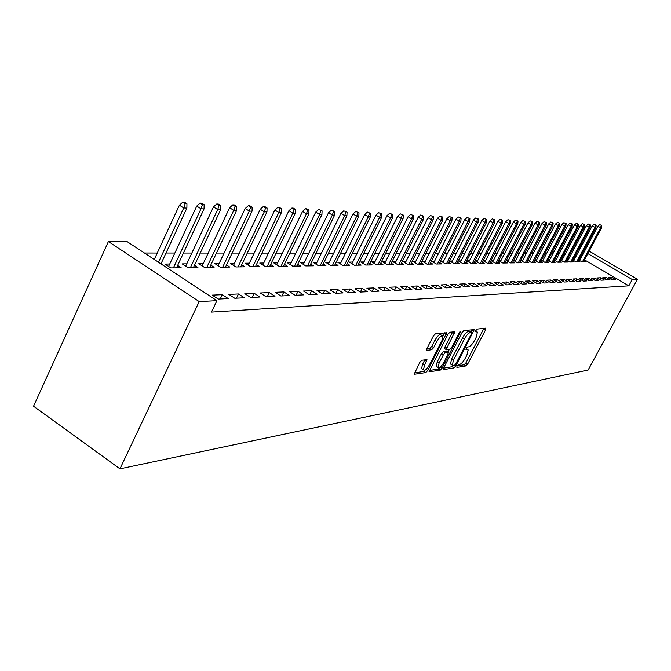 <?xml version="1.0" encoding="UTF-8"?>
<svg xmlns="http://www.w3.org/2000/svg" width="671" height="671" viewBox="0 0 671 671"><rect width="100%" height="100%" fill="white"/><g stroke="black" fill="none" stroke-linecap="round" stroke-linejoin="round"><path stroke-width="1.01" d="M456.993 366.181L456.909 367.414L465.968 365.905L467.788 363.883L485.544 329.939L485.712 328.136L476.863 329.142L475.269 331.742L477.442 332.111L476.108 337.496L474.615 340.365C472.527 344.08 470.564 346.236 468.719 346.832L467.553 346.999L466.253 348.425L465.968 349.583L468.19 349.935L466.873 355.202L465.389 358.046C463.309 361.744 461.338 363.917 459.476 364.554L458.293 364.747L456.993 366.181M421.799 360.226L419.786 362.399L414.108 374.301L425.791 372.598L427.754 370.459L446.752 332.766L435.378 333.864L433.365 336.02L426.957 348.475L426.873 350.379L431.696 349.725L433.684 347.578L436.838 341.472C439.547 336.943 441.585 335.19 442.961 336.196L441.845 340.843L429.599 364.554C426.857 369.125 424.793 370.887 423.426 369.83L424.525 365.343L426.982 359.681L421.799 360.226M216.909 300.683L199.195 301.589L108.4 241.543L127.339 241.761L216.909 300.683L211.466 312.107L628.828 285.829L632.25 279.522L587.846 253.604M199.195 301.589L119.95 468.844L588.14 370.031L637.45 279.262L632.25 279.522M443.682 367.842L443.573 369.637L454.024 367.893L455.886 365.838L474.305 329.595L463.837 330.627L461.933 332.69L443.682 367.842M440.184 370.199L428.995 371.843L447.943 334.326L449.897 332.212L454.779 331.843L446.869 348.039L446.752 349.885L449.78 349.465L451.692 347.377L459.459 332.422L460.985 331.071L442.105 368.102L440.184 370.199L438.339 369.016L429.247 370.518M108.4 241.543L33.55 406.215L119.95 468.844M228.232 298.578L222.277 294.678L212.271 295.131L218.268 299.073L228.232 298.578M169.738 264.022L165.007 264.072L170.845 267.914L181.187 267.763L177.639 265.439M259.945 297.018L254.15 293.261L244.823 293.672L250.66 297.471L259.945 297.018M203.238 263.669L198.784 263.711L204.47 267.419L214.108 267.276L210.769 265.112M289.52 295.559L283.875 291.927L275.169 292.321L280.855 295.986L289.52 295.559M234.498 263.334L230.296 263.376L235.84 266.957L244.848 266.823L241.694 264.793M317.173 294.2L311.671 290.686L303.527 291.046L309.071 294.594L317.173 294.2M263.737 263.024L259.761 263.066L265.179 266.53L273.609 266.404L270.623 264.5M343.091 292.917L337.723 289.52L330.082 289.864L335.492 293.294L343.091 292.917M291.147 262.73L287.381 262.772L292.665 266.119L300.574 266.01L297.748 264.215M367.414 291.726L362.181 288.429L355.001 288.748L360.277 292.07L367.414 291.726M316.897 262.453L313.315 262.495L318.473 265.741L325.913 265.632L323.237 263.946M390.304 290.593L385.188 287.398L378.427 287.7L383.577 290.929L390.304 290.593M341.128 262.193L337.723 262.235L342.764 265.389L349.767 265.28L347.217 263.686M411.868 289.528L406.869 286.433L400.503 286.718L405.527 289.847L411.868 289.528M363.967 261.95L360.73 261.984L365.653 265.053L372.262 264.953L369.83 263.443M432.233 288.53L427.343 285.519L421.329 285.787L426.244 288.824L432.233 288.53M385.54 261.724L382.445 261.757L387.268 264.735L393.516 264.642L391.193 263.208M451.482 287.582L446.71 284.647L441.006 284.907L445.821 287.859L451.482 287.582M405.947 261.505L402.994 261.539L407.7 264.433L413.613 264.349L411.398 262.982M469.717 286.685L465.045 283.833L459.643 284.068L464.349 286.945L469.717 286.685M425.28 261.296L422.445 261.329L427.058 264.148L432.661 264.064L430.539 262.772M487.003 285.829L482.432 283.053L477.307 283.279L481.912 286.081L487.003 285.829M443.615 261.103L440.897 261.136L445.418 263.879L450.736 263.804L448.706 262.562M503.426 285.024L498.947 282.315L494.082 282.533L498.587 285.259L503.426 285.024M461.036 260.918L458.427 260.944L462.847 263.619L467.913 263.544L465.959 262.369M519.035 284.252L514.657 281.61L510.027 281.82L514.431 284.479L519.035 284.252M477.601 260.742L475.102 260.767L479.43 263.376L484.244 263.309L482.374 262.176M533.906 283.523L529.604 280.948L525.2 281.141L529.52 283.732L533.906 283.523M493.378 260.574L491.055 260.6M491.038 260.633L495.215 263.149L499.811 263.082L498.008 262M548.073 282.818L543.862 280.31L539.652 280.495L543.887 283.028L548.073 282.818M508.417 260.415L506.311 260.432M506.261 260.533L510.27 262.923L514.649 262.864L512.912 261.824M561.593 282.155L557.467 279.698L553.449 279.874L557.601 282.348L561.593 282.155M522.776 260.256L520.872 260.281M520.797 260.432L524.63 262.713L528.815 262.655L527.138 261.656M574.51 281.518L570.459 279.119L566.626 279.287L570.694 281.703L574.51 281.518M536.498 260.113L534.77 260.13M534.67 260.331L538.352 262.512L542.353 262.453L540.734 261.497M586.865 280.906L582.889 278.566L579.216 278.725L583.216 281.09L586.865 280.906M549.616 259.971L548.064 259.987M547.939 260.231L551.478 262.319L555.303 262.26L553.743 261.346M598.683 280.327L594.783 278.029L591.268 278.188L595.194 280.495L598.683 280.327M562.181 259.836L560.788 259.853M560.637 260.13L564.034 262.135L567.7 262.084L566.198 261.195M610.014 279.765L606.181 277.517L602.818 277.668L606.668 279.933L610.014 279.765M574.217 259.711L572.967 259.727M572.799 260.038L576.07 261.958L579.585 261.908L578.134 261.053M628.828 285.829L584.508 259.87M581.027 257.823L580.121 257.303M576.599 255.232L575.651 254.678M571.7 253.303L570.375 253.303M565.645 253.303L564.252 253.303M559.463 253.294L557.995 253.294M553.139 253.294L551.596 253.294M546.689 253.286L545.053 253.286M540.088 253.286L538.368 253.286M533.336 253.277L531.533 253.277M526.433 253.277L524.537 253.269M519.371 253.269L517.375 253.269M512.141 253.261L510.044 253.261M504.743 253.261L502.545 253.261M497.169 253.252L494.863 253.252M489.411 253.252L486.987 253.244M481.468 253.244L478.918 253.244M473.323 253.235L470.656 253.235M464.978 253.235L462.176 253.227M456.414 253.227L453.479 253.227M447.632 253.219L444.554 253.219M438.624 253.219L435.404 253.21M429.381 253.21L426.001 253.21M419.887 253.202L416.339 253.202M410.14 253.193L406.416 253.193M400.117 253.193L396.225 253.185M389.817 253.185L385.741 253.177M379.232 253.177L374.955 253.168M368.337 253.168L363.858 253.168M357.131 253.16L352.426 253.16M345.59 253.152L340.667 253.152M333.705 253.143L328.538 253.143M321.459 253.135L316.041 253.135M308.836 253.126L303.149 253.126M295.819 253.118L289.855 253.118M282.382 253.11L276.125 253.11M268.517 253.101L261.942 253.093M254.192 253.093L247.289 253.084M239.379 253.084L232.141 253.076M224.072 253.068L216.465 253.068M208.236 253.059L200.235 253.059M191.839 253.051L183.435 253.042M174.854 253.034L166.014 253.034M157.249 253.026L144.441 253.017M580.054 259.652L578.872 259.66M578.696 259.987L581.9 261.875L585.347 261.824L583.913 260.985M615.5 279.497L611.709 277.274L608.404 277.425L612.22 279.656L615.5 279.497M568.262 259.778L566.945 259.786M566.785 260.088L570.115 262.051L573.705 261.992L572.229 261.128M604.412 280.042L600.545 277.769L597.106 277.928L600.99 280.21L604.412 280.042M555.965 259.903L554.498 259.92M554.355 260.18L557.819 262.227L561.568 262.168L560.033 261.271M592.837 280.612L588.903 278.297L585.313 278.457L589.264 280.788L592.837 280.612M543.133 260.046L541.497 260.063M541.38 260.281L544.986 262.42L548.895 262.361L547.31 261.422M580.75 281.208L576.741 278.834L572.992 279.002L577.026 281.392L580.75 281.208M529.713 260.189L527.901 260.205M527.809 260.382L531.566 262.613L535.659 262.554L534.015 261.581M568.127 281.828L564.034 279.404L560.109 279.581L564.227 282.021L568.127 281.828M515.68 260.34L513.676 260.356M513.609 260.482L517.534 262.822L521.812 262.755L520.109 261.74M554.909 282.483L550.74 280L546.63 280.184L550.824 282.684L554.909 282.483M500.985 260.491L498.771 260.516M498.738 260.583L502.831 263.032L507.318 262.965L505.548 261.908M541.069 283.162L536.817 280.621L532.514 280.814L536.792 283.38L541.069 283.162M485.586 260.658L483.145 260.683L487.423 263.258L492.12 263.191L490.283 262.084M526.559 283.883L522.223 281.275L517.702 281.476L522.072 284.101L526.559 283.883M469.415 260.826L466.865 260.86L471.243 263.502L476.184 263.426L474.263 262.269M511.327 284.63L506.899 281.963L502.151 282.172L506.605 284.865L511.327 284.63M452.43 261.011L449.78 261.036L454.242 263.745L459.434 263.669L457.437 262.462M495.315 285.418L490.795 282.676L485.804 282.902L490.358 285.661L495.315 285.418M434.565 261.204L431.797 261.229L436.351 264.013L441.82 263.929L439.74 262.663M478.473 286.249L473.852 283.439L468.593 283.674L473.248 286.509L478.473 286.249M415.743 261.405L412.85 261.43L417.505 264.29L423.267 264.206L421.094 262.873M460.717 287.121L455.995 284.236L450.451 284.479L455.206 287.398L460.717 287.121M395.882 261.615L392.862 261.648L397.626 264.584L403.699 264.491L401.434 263.099M441.988 288.044L437.157 285.074L431.302 285.334L436.167 288.337L441.988 288.044M374.913 261.833L371.742 261.866L376.616 264.886L383.04 264.793L380.667 263.326M422.193 289.025L417.253 285.963L411.063 286.24L416.037 289.327L422.193 289.025M352.711 262.076L349.39 262.109L354.372 265.213L361.183 265.112L358.691 263.569M401.241 290.057L396.192 286.911L389.625 287.205L394.716 290.375L401.241 290.057M329.193 262.327L325.703 262.361L330.803 265.565L338.025 265.456L335.408 263.812M379.031 291.147L373.856 287.909L366.894 288.22L372.103 291.491L379.031 291.147M304.223 262.587L300.549 262.629L305.775 265.926L313.441 265.817L310.69 264.08M355.437 292.313L350.136 288.966L342.73 289.302L348.073 292.673L355.437 292.313M277.66 262.873L273.793 262.915L279.136 266.32L287.305 266.202L284.403 264.357M330.342 293.546L324.907 290.098L317.014 290.451L322.491 293.932L330.342 293.546M249.36 263.175L245.267 263.217L250.753 266.739L259.459 266.613L256.397 264.642M303.577 294.871L298.008 291.298L289.587 291.675L295.198 295.282L303.577 294.871M219.132 263.493L214.804 263.544L220.424 267.184L229.734 267.05L226.496 264.953M274.984 296.28L269.264 292.581L260.256 292.984L266.018 296.716L274.984 296.28M186.781 263.846L182.193 263.888L187.955 267.662L197.937 267.511L194.498 265.271M244.37 297.781L238.499 293.957L228.836 294.393L234.758 298.26L244.37 297.781M579.677 247.096L580.918 247.104M584.357 251.575L583.451 251.046M579.92 248.983L578.964 248.429M637.45 279.262L589.172 251.122M585.674 249.084L584.777 248.564M611.709 277.274L610.853 278.859M606.181 277.517L605.309 279.136M600.545 277.769L599.656 279.43M594.783 278.029L593.877 279.723M588.903 278.297L587.972 280.025M582.889 278.566L581.942 280.335M576.741 278.834L575.777 280.654M570.459 279.119L569.469 280.981M564.034 279.404L563.019 281.308M557.467 279.698L556.427 281.652M550.74 280L549.683 282.005M543.862 280.31L542.78 282.357M536.817 280.621L535.71 282.726M529.604 280.948L528.471 283.103M522.223 281.275L521.057 283.489M514.657 281.61L513.458 283.892M506.899 281.963L505.674 284.303M498.947 282.315L497.697 284.722M490.795 282.676L489.511 285.15M482.432 283.053L481.115 285.594M473.852 283.439L472.501 286.056M465.045 283.833L463.653 286.525M455.995 284.236L454.569 287.003M446.71 284.647L445.242 287.507M437.157 285.074L435.655 288.018M427.343 285.519L425.8 288.547M417.253 285.963L415.668 289.1M406.869 286.433L405.234 289.662M396.192 286.911L394.506 290.241M385.188 287.398L383.451 290.845M373.856 287.909L372.07 291.466M362.181 288.429L360.361 292.07M350.136 288.966L348.299 292.665M337.723 289.52L335.861 293.277M324.907 290.098L323.019 293.906M311.671 290.686L309.767 294.561M298.008 291.298L296.079 295.24M283.875 291.927L281.929 295.936M269.264 292.581L267.293 296.657M254.15 293.261L252.153 297.404M238.499 293.957L236.477 298.176M222.277 294.678L220.231 298.972M467.494 349.499L466.194 348.543M476.762 331.692L475.462 330.769M457.136 365.921L464.173 364.764L466.001 362.751L483.959 328.337M471.134 331.91L472.275 329.662M443.531 368.161L452.195 366.735L453.554 365.519M454.452 365.376L455.76 363.934L471.587 333.562L471.872 332.371L470.446 332.422C468.584 333.001 466.588 335.181 464.449 338.972L453.579 359.874L452.262 365.125L454.452 365.376M470.044 331.256L471.688 332.279M451.18 364.437L450.434 363.967L451.742 358.717L462.604 337.815C464.735 334.024 466.731 331.843 468.601 331.281L469.851 331.13M444.831 348.71L444.99 346.857L452.707 331.893M449.268 349.532L448.01 351.965M439.128 362.969L438.029 367.406C439.354 368.379 441.342 366.643 444.001 362.214L448.647 352.367L445.318 352.644L443.388 354.749L439.128 362.969L437.266 361.786L436.167 366.223L436.855 366.66M448.404 352.208L446.492 351.034L448.354 352.216M437.266 361.786L441.518 353.567L443.447 351.461L446.492 351.034M438.339 369.016L440.101 367.205M422.277 369.092L421.531 368.614L422.629 364.135L424.852 359.773M442.248 335.752L441.057 334.997C439.673 333.99 437.635 335.743 434.925 340.264L436.838 341.472M426.748 348.928L429.792 348.517L431.78 346.37L434.925 340.264M442.952 336.188L444.672 332.808M414.359 372.967L423.904 371.39L425.699 369.57M601.795 225.515L599.723 224.609L601.795 225.515L601.526 227.939L597.794 226.328L579.593 260.516M601.241 225.481L600.52 227.897L582.42 261.866M601.526 227.939L583.451 261.849M597.794 226.328L599.723 224.609M596.167 225.221L594.061 224.307L596.167 225.221L595.89 227.67L592.107 226.035L573.747 260.6M595.596 225.188L594.867 227.62L576.607 261.95M595.89 227.67L577.664 261.933M592.107 226.035L594.061 224.307M590.413 224.919L588.282 223.997L590.413 224.919L590.136 227.394L586.311 225.75L567.783 260.675M589.826 224.886L589.088 227.343L570.669 262.042M590.136 227.394L571.751 262.025M586.311 225.75L588.282 223.997M584.533 224.609L582.386 223.678L584.533 224.609L584.265 227.117L580.39 225.448L561.694 260.759M583.938 224.575L583.191 227.066L564.613 262.126M584.265 227.117L565.712 262.109M580.39 225.448L582.386 223.678M578.528 224.29L576.355 223.351L578.528 224.29L578.259 226.832L574.334 225.137L555.471 260.843M577.924 224.265L577.169 226.773L558.415 262.218M578.259 226.832L559.539 262.202M574.334 225.137L576.355 223.351M572.397 223.971L570.191 223.024L572.397 223.971L572.128 226.538L568.152 224.827L549.113 260.927M571.776 223.938L571.004 226.479L552.09 262.311M572.128 226.538L553.24 262.294M568.152 224.827L570.191 223.024M566.123 223.644L563.892 222.68L566.123 223.644L565.854 226.236L561.828 224.508L542.621 261.011M565.494 223.611L564.714 226.177L545.624 262.403M565.854 226.236L546.798 262.386M561.828 224.508L563.892 222.68M559.715 223.309L557.45 222.336L559.715 223.309L559.446 225.926L555.37 224.181L535.978 261.103M559.069 223.275L558.28 225.875L539.014 262.504M559.446 225.926L540.214 262.487M555.37 224.181L557.45 222.336M553.164 222.965L550.866 221.984L553.164 222.965L552.896 225.615L548.761 223.846L529.184 261.195M552.493 222.931L551.696 225.557L532.254 262.604M552.896 225.615L533.487 262.587M548.761 223.846L550.866 221.984M546.454 222.613L544.131 221.615L546.454 222.613L546.186 225.297L544.969 225.238L542 223.51L522.239 261.287M545.775 222.579L544.969 225.238L525.343 262.705M546.186 225.297L526.601 262.688M542 223.51L544.131 221.615M539.593 222.252L537.236 221.245L539.593 222.252L539.333 224.97L538.075 224.902L535.081 223.158L515.135 261.388M538.897 222.218L538.075 224.902L518.272 262.806M539.333 224.97L519.555 262.789M535.081 223.158L537.236 221.245M532.573 221.883L530.182 220.868L532.573 221.883L532.313 224.626L531.029 224.567L528.002 222.797L507.863 261.489M531.86 221.849L531.029 224.567L511.042 262.915M532.313 224.626L512.35 262.898M528.002 222.797L530.182 220.868M525.385 221.505L522.961 220.474L525.385 221.505L525.125 224.282L523.816 224.223L520.755 222.436L500.415 261.589M524.655 221.472L523.816 224.223L503.627 263.024M525.125 224.282L504.978 263.007M520.755 222.436L522.961 220.474M518.029 221.12L515.563 220.08L518.029 221.12L517.769 223.938L516.427 223.871L513.34 222.059L492.799 261.69M517.282 221.086L516.427 223.871L496.045 263.133M517.769 223.938L497.429 263.116M513.34 222.059L515.563 220.08M510.488 220.725L507.989 219.669L510.488 220.725L510.228 223.569L508.853 223.51L505.741 221.673L484.99 261.799M509.725 220.692L508.853 223.51L488.278 263.25M510.228 223.569L489.696 263.225M505.741 221.673L507.989 219.669M502.764 220.323L500.231 219.249L502.764 220.323L502.512 223.2L501.103 223.133L497.949 221.279L476.997 261.908M501.983 220.281L501.103 223.133L480.327 263.368M502.512 223.2L481.77 263.342M497.949 221.279L500.231 219.249M494.846 219.912L492.279 218.821L494.846 219.912L494.594 222.822L493.151 222.755L489.973 220.876L468.803 262.025M494.049 219.87L493.151 222.755L472.174 263.485M494.594 222.822L473.651 263.46M489.973 220.876L492.279 218.821M486.735 219.484L484.127 218.385L486.735 219.484L486.483 222.436L484.999 222.369L481.786 220.465L460.407 262.143M485.913 219.442L484.999 222.369L463.812 263.611M486.483 222.436L465.33 263.586M481.786 220.465L484.127 218.385M478.415 219.048L475.764 217.932L478.415 219.048L478.163 222.042L476.645 221.967L473.399 220.038L451.793 262.26M477.567 219.006L476.645 221.967L455.24 263.737M478.163 222.042L456.8 263.711M473.399 220.038L475.764 217.932M469.876 218.603L467.184 217.471L469.876 218.603L469.633 221.631L468.073 221.556L464.785 219.61L442.961 262.386M469.012 218.553L468.073 221.556L446.45 263.862M469.633 221.631L448.052 263.837M464.785 219.61L467.184 217.471M461.111 218.142L458.385 217.001L461.111 218.142L460.876 221.212L459.274 221.136L455.953 219.157L433.894 262.512M460.222 218.092L459.274 221.136L437.433 263.997M460.876 221.212L439.077 263.971M455.953 219.157L458.385 217.001M452.12 217.672L449.344 216.515L452.12 217.672L451.885 220.784L450.241 220.7L446.886 218.704L424.592 262.646M451.206 217.622L450.241 220.7L428.182 264.131M451.885 220.784L429.859 264.106M446.886 218.704L449.344 216.515M442.885 217.186L440.067 216.012L442.885 217.186L442.65 220.34L440.964 220.256L437.576 218.234L415.047 262.78M441.954 217.136L440.964 220.256L418.67 264.273M442.65 220.34L420.407 264.248M437.576 218.234L440.067 216.012M433.399 216.691L430.53 215.5L433.399 216.691L433.172 219.887L431.436 219.803L428.006 217.748L405.234 262.915M432.443 216.641L431.436 219.803L408.916 264.416M433.172 219.887L410.686 264.391M428.006 217.748L430.53 215.5M423.653 216.179L420.734 214.972L423.653 216.179L423.426 219.417L421.648 219.333L418.184 217.253L395.16 263.057M422.663 216.129L421.648 219.333L398.884 264.559M423.426 219.417L400.713 264.533M418.184 217.253L420.734 214.972M413.63 215.651L410.669 214.426L413.63 215.651L413.411 218.939L411.583 218.855L408.077 216.741L384.802 263.208M412.615 215.601L411.583 218.855L388.576 264.709M413.411 218.939L390.455 264.684M408.077 216.741L410.669 214.426M403.33 215.114L400.31 213.873L403.33 215.114L403.112 218.444L401.224 218.36L397.685 216.213L374.15 263.359M402.281 215.055L401.224 218.36L377.974 264.869M403.112 218.444L379.903 264.844M397.685 216.213L400.31 213.873M392.728 214.561L389.658 213.294L392.728 214.561L392.518 217.941L390.581 217.849L386.991 215.676L363.196 263.518M391.646 214.502L390.581 217.849L367.071 265.028M392.518 217.941L369.058 265.003M386.991 215.676L389.658 213.294M381.816 213.982L378.687 212.707L381.816 213.982L381.614 217.421L379.61 217.32L375.986 215.123L351.914 263.686M380.709 213.923L379.61 217.32L355.848 265.196M381.614 217.421L357.895 265.162M375.986 215.123L378.687 212.707M370.577 213.395L367.398 212.095L370.577 213.395L370.384 216.876L368.329 216.783L364.655 214.552L340.314 263.854M369.436 213.336L368.329 216.783L344.298 265.364M370.384 216.876L346.404 265.33M364.655 214.552L367.398 212.095M359.002 212.791L355.764 211.474L359.002 212.791L358.817 216.322L356.695 216.221L352.98 213.957L328.354 264.03M357.828 212.724L356.695 216.221L332.405 265.54M358.817 216.322L334.569 265.506M352.98 213.957L355.764 211.474M347.075 212.162L343.77 210.828L347.075 212.162L346.899 215.752L344.709 215.651L340.952 213.353L316.041 264.206M345.867 212.103L344.709 215.651L320.142 265.716M346.899 215.752L322.382 265.682M340.952 213.353L343.77 210.828M334.779 211.516L331.415 210.157L334.779 211.516L334.603 215.165L332.355 215.055L328.547 212.724L303.342 264.391M333.529 211.457L332.355 215.055L307.511 265.901M334.603 215.165L309.809 265.867M328.547 212.724L331.415 210.157M322.088 210.853L318.658 209.469L322.088 210.853L321.929 214.561L319.606 214.452L315.747 212.078L290.249 264.592M320.805 210.786L319.606 214.452L294.477 266.093M321.929 214.561L296.85 266.06M315.747 212.078L318.658 209.469M308.995 210.166L306.832 208.832L305.498 208.765L307.67 210.098L308.995 210.166L308.845 213.932L306.446 213.823L302.546 211.407L276.737 264.793M307.67 210.098L306.446 213.823L281.032 266.295M308.845 213.932L283.481 266.253M302.546 211.407L305.498 208.765M295.483 209.461L293.286 208.102L291.91 208.027L294.108 209.386L295.483 209.461L295.332 213.286L292.858 213.168L288.907 210.719L262.789 264.995M294.108 209.386L292.858 213.168L267.15 266.496M295.332 213.286L269.683 266.462M288.907 210.719L291.91 208.027M281.518 208.731L279.295 207.347L277.869 207.272L280.092 208.656L281.518 208.731L281.384 212.623L278.817 212.497L274.825 210.006L248.379 265.213M280.092 208.656L278.817 212.497L252.808 266.706M281.384 212.623L255.425 266.672M274.825 210.006L277.869 207.272M267.075 207.968L264.827 206.576L263.359 206.492L265.607 207.893L267.075 207.968L266.957 211.927L264.307 211.801L260.256 209.277L233.491 265.439M265.607 207.893L264.307 211.801L237.995 266.924M266.957 211.927L240.696 266.882M260.256 209.277L263.359 206.492M252.145 207.188L249.872 205.762L248.345 205.687L250.627 207.113L252.145 207.188L252.036 211.214L249.302 211.088L245.2 208.513L218.1 265.674M250.627 207.113L249.302 211.088L222.671 267.15M252.036 211.214L225.464 267.108M245.2 208.513L248.345 205.687M236.695 206.383L234.389 204.932L232.812 204.848L235.127 206.299L236.695 206.383L236.603 210.476L233.768 210.342L229.608 207.725L202.172 265.917M235.127 206.299L233.768 210.342L206.819 267.385M236.603 210.476L209.713 267.343M229.608 207.725L232.812 204.848M220.7 205.544L218.36 204.068L216.733 203.984L219.073 205.46L220.7 205.544L220.616 209.713L217.681 209.57L213.47 206.911L185.682 266.177M219.073 205.46L217.681 209.57L190.413 267.62M220.616 209.713L193.407 267.578M213.47 206.911L216.733 203.984M204.127 204.672L201.761 203.17L200.067 203.087L202.432 204.588L204.127 204.672L204.059 208.916L201.015 208.773L196.746 206.064L168.606 266.437M202.432 204.588L201.015 208.773L173.412 267.872M204.059 208.916L176.515 267.83M196.746 206.064L200.067 203.087M186.941 203.774L184.542 202.248L182.789 202.156L185.188 203.682L186.941 203.774L186.89 208.094L183.737 207.943L179.409 205.192L154.263 259.476M185.188 203.682L183.737 207.943L158.515 262.277M186.89 208.094L160.965 263.888M179.409 205.192L182.789 202.156M466.102 348.744L467.326 349.507M475.387 330.937L476.62 331.7M483.732 328.815L485.544 329.939M466.001 362.751L467.788 363.883M464.173 364.764L465.968 365.905M472.048 330.157L473.885 331.298M454.829 365.167L455.886 365.838M452.195 366.735L454.024 367.893M468.601 331.281L470.446 332.422M462.604 337.815L464.449 338.972M451.742 358.717L453.579 359.874M452.48 332.397L454.359 333.571M444.99 346.857L446.869 348.039M459.87 331.759L460.7 332.279M440.361 366.995L442.105 368.102M443.447 351.461L445.318 352.644M441.518 353.567L443.388 354.749M424.668 360.168L426.571 361.375M422.629 364.135L424.525 365.343M431.78 346.37L433.684 347.578M429.792 348.517L431.696 349.725M444.437 333.319L446.332 334.51M425.993 369.327L427.754 370.459M423.904 371.39L425.791 372.598M470.035 331.231L471.721 332.279M450.434 363.967L452.262 365.125M444.579 348.551L446.45 349.734M436.167 366.223L438.029 367.406M421.531 368.614L423.426 369.83"/></g></svg>
